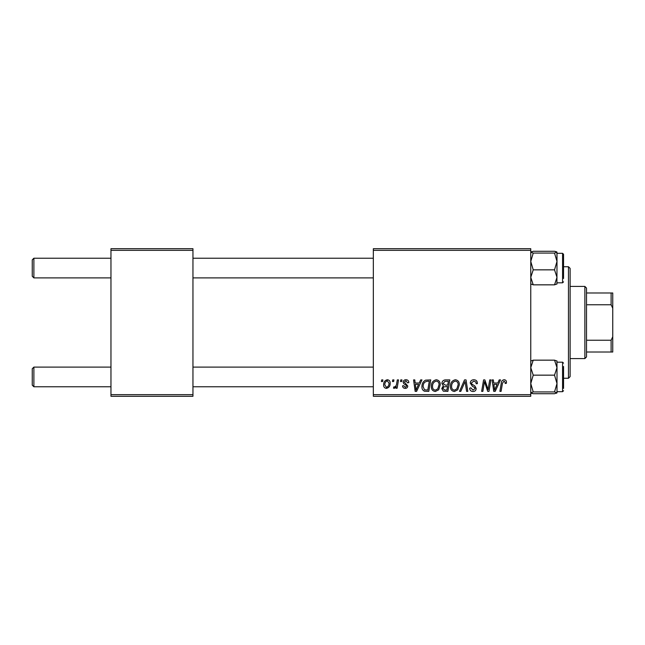 <?xml version="1.0" encoding="UTF-8"?>
<svg xmlns="http://www.w3.org/2000/svg" width="645" height="645" viewBox="0 0 645 645"><rect width="100%" height="100%" fill="white"/><g stroke="black" fill="none" stroke-linecap="round" stroke-linejoin="round"><path stroke-width="0.97" d="M373.334 248.704L530.762 248.704L530.762 250.349L373.334 250.349L373.334 248.704M431.328 386.411C431.303 382.767 432.972 380.542 436.326 379.744C438.971 380.228 440.285 381.88 440.269 384.71L438.697 389.79L435.286 391.523C432.569 391.023 431.247 389.322 431.328 386.411M419.242 383.025L420.645 379.897L421.943 379.897L416.606 391.37L415.154 391.37L413.582 379.897L414.775 379.897L415.162 383.025L419.242 383.025M504.108 379.744C505.672 379.849 506.454 380.687 506.462 382.275L506.357 383.324L505.156 383.469L505.269 382.469L504.035 381.09L502.463 383.243L501.092 391.37L499.883 391.37L501.302 382.961C501.447 381.09 502.382 380.026 504.108 379.744M470.237 383.114C470.447 380.969 471.648 379.841 473.833 379.744C476.244 379.873 477.429 381.171 477.389 383.63L476.195 383.767L475.889 382.082L473.753 381.09L471.422 383.009L471.737 384.009L474.849 385.968L476.195 388.475C476.042 390.443 474.978 391.459 472.987 391.523C470.906 391.394 469.786 390.289 469.633 388.193L470.834 387.822L473.027 390.177L475.002 388.548L474.559 387.524L472.503 386.331L470.237 383.114M459.506 391.37L464.521 379.897L466.045 379.897L467.802 391.37L466.593 391.37L465.093 381.534L460.788 391.37L459.506 391.37M450.404 386.411C450.387 382.767 452.056 380.542 455.41 379.744C458.055 380.228 459.369 381.88 459.353 384.71L457.781 389.79L454.37 391.523C451.645 391.023 450.323 389.322 450.404 386.411M381.405 381.534L381.687 379.897L382.872 379.897L382.63 381.534L381.405 381.534M373.334 394.651L530.762 394.651L530.762 396.296L373.334 396.296L373.334 250.349M530.762 394.651L530.762 250.349M441.906 383.469C442.051 381.348 443.155 380.155 445.211 379.897L449.807 379.897L447.872 391.37L443.341 391.184L441.76 388.58L443.341 385.783L441.906 383.469M497.803 383.025L499.214 379.897L500.504 379.897L495.175 391.37L493.715 391.37L492.143 379.897L493.344 379.897L493.723 383.025L497.803 383.025M488.523 386.895L489.749 379.897L490.958 379.897L488.991 391.37L487.733 391.37L484.451 381.63L482.855 391.37L481.646 391.37L483.589 379.897L484.847 379.897L488.152 389.62L488.523 386.895M405.963 379.744C407.785 379.816 408.736 380.76 408.817 382.574L407.624 382.872L405.907 380.792L404.342 382.066L407.769 386.016C407.64 387.532 406.802 388.322 405.27 388.395C403.601 388.346 402.698 387.508 402.553 385.855L403.746 385.71L405.326 387.347L406.576 386.202L406.463 385.525L403.754 383.678L403.149 382.163C403.375 380.566 404.31 379.76 405.963 379.744M425.49 380.171L430.731 379.897L428.788 391.37L424.466 391.225C422.636 390.33 421.79 388.814 421.935 386.678C421.862 383.743 423.047 381.574 425.49 380.171M383.622 384.904C383.549 382.106 384.791 380.381 387.339 379.744C389.233 379.994 390.177 381.106 390.177 383.074C390.289 385.984 389.032 387.758 386.403 388.395C384.493 388.088 383.565 386.927 383.622 384.904M392.434 381.534L392.716 379.897L393.91 379.897L393.66 381.534L392.434 381.534M396.707 383.235L397.312 379.897L398.521 379.897L397.11 388.242L395.901 388.242L396.207 386.516L394.272 388.395L393.458 388.088L393.934 386.782L394.538 387.048C395.917 386.274 396.643 385 396.707 383.235M400.489 381.534L400.763 379.897L401.956 379.897L401.706 381.534L400.489 381.534M110.964 248.704L192.952 248.704L192.952 250.349L110.964 250.349L110.964 248.704M192.952 394.651L192.952 396.296L110.964 396.296L110.964 394.651L192.952 394.651L192.952 250.349M110.964 394.651L110.964 250.349M446.888 390.031L447.493 386.452L443.615 386.927L442.954 388.532L444.84 390.031L446.888 390.031M447.719 385.113L448.372 381.235L444.961 381.3L443.099 383.501L445.195 385.113L447.719 385.113M456.837 388.903L458.16 384.654C458.168 382.638 457.224 381.445 455.322 381.09C452.766 381.856 451.524 383.678 451.597 386.54C451.556 388.588 452.492 389.806 454.411 390.177L456.837 388.903M495.562 387.774L497.15 384.364L493.893 384.364L494.61 390.12L495.562 387.774M417.001 387.774L418.581 384.364L415.332 384.364L416.041 390.12L417.001 387.774M427.804 390.031L429.296 381.235L427.764 381.235C424.595 381.534 423.056 383.364 423.128 386.75L424.571 389.838L427.804 390.031M437.762 388.903L439.076 384.654C439.092 382.638 438.149 381.445 436.246 381.09C433.69 381.856 432.448 383.678 432.521 386.54C432.472 388.588 433.408 389.806 435.327 390.177L437.762 388.903M386.452 387.347C388.258 386.686 389.104 385.307 388.991 383.203L387.331 380.792C385.581 381.485 384.743 382.856 384.815 384.904L386.452 387.347M32.25 385.138L32.25 368.747L33.887 367.102L33.887 386.782L32.25 385.138M373.334 367.102L192.952 367.102M110.964 367.102L33.887 367.102L32.25 368.747M373.334 386.782L192.952 386.782M110.964 386.782L33.887 386.782M33.887 277.898L32.25 276.253L32.25 259.862L33.887 258.218L33.887 277.898L110.964 277.898M192.952 277.898L373.334 277.898M33.887 258.218L110.964 258.218M192.952 258.218L373.334 258.218M531.448 393.289L533.23 393.724L530.762 392.829L533.23 391.934L554.523 391.934L556.998 392.829L556.321 393.281M533.23 391.934L530.762 383.549L533.23 375.156L530.762 367.658L533.23 360.16L554.523 360.16L556.998 367.658L556.917 360.902M563.553 366.489L563.553 388.419M533.23 375.156L554.523 375.156L556.998 383.549L556.998 391.7L562.569 391.7L562.569 362.184L556.998 362.184M556.998 392.902L556.998 367.658L554.523 375.156M533.23 360.16L530.762 361.055M556.998 361.055L554.523 360.16M533.23 393.724L554.523 393.724L556.998 392.829M556.998 383.549L554.523 391.934M530.762 283.945L533.23 284.84L530.762 277.342L533.23 269.844L554.523 269.844L556.998 277.342L554.523 284.84L556.998 283.945M533.23 269.844L530.762 261.451L533.23 253.066L530.762 252.171L533.23 251.276L554.523 251.276L556.998 252.098L554.523 253.066L556.998 261.451L554.523 269.844M556.917 252.018L556.998 261.451L556.998 253.3L562.569 253.3L563.553 254.283L563.553 278.511M563.553 255.517L563.553 256.581M533.23 253.066L554.523 253.066M530.762 252.171L531.432 251.719M533.23 284.84L554.523 284.84M556.917 284.098L556.998 261.451M556.304 251.711L554.523 251.276M568.471 266.748L570.115 268.385L570.115 376.615L568.471 378.252L568.471 266.748L563.553 266.748M568.471 378.252L563.553 378.252M584.87 286.42L586.515 288.065L586.515 356.935L584.87 358.58L584.87 286.42L570.115 286.42M586.515 292.983L612.75 292.983L612.75 352.017L611.113 352.017L611.113 340.238L612.75 336.795M586.515 340.238L611.113 340.238M612.75 308.205L611.113 304.762L611.113 292.983M586.515 304.762L611.113 304.762M586.515 352.017L611.113 352.017M556.998 282.816L562.569 282.816L562.569 253.3M562.569 391.7L563.553 390.717M562.569 362.184L563.553 363.167M562.569 282.816L563.553 281.833M584.87 358.58L570.115 358.58"/></g></svg>
